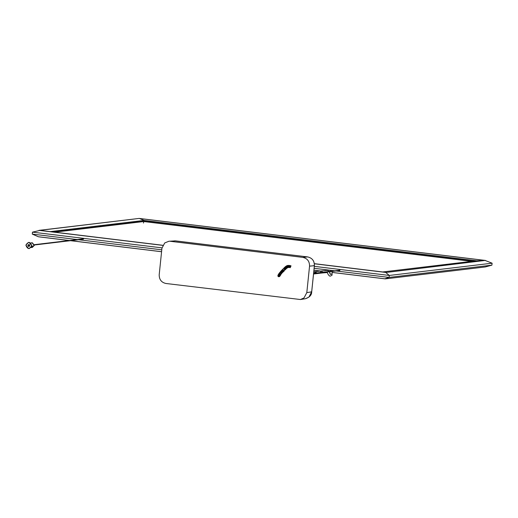 <?xml version="1.0" encoding="UTF-8"?>
<svg xmlns="http://www.w3.org/2000/svg" width="518" height="518" viewBox="0 0 518 518"><rect width="100%" height="100%" fill="white"/><g stroke="black" fill="none" stroke-linecap="round" stroke-linejoin="round"><path stroke-width="0.78" d="M28.477 245.292L28.82 245.254L28.781 245.921L28.477 245.292L28.82 245.254L28.477 245.292L28.781 245.921L28.82 245.254M25.9 245.137C27.46 249.326 29.429 249.566 31.805 245.849C30.245 241.66 28.276 241.42 25.9 245.137L28.484 242.424L29.17 242.43L31.805 245.849L29.215 248.556L28.535 248.556L25.9 245.137M27.836 245.37C30.413 242.068 29.675 249.203 27.836 245.37L28.963 244.438L29.863 245.616L28.743 246.549L27.836 245.37M28.594 242.418L29.384 242.405L32.012 245.823L29.325 248.543L32.012 245.823L29.384 242.405L28.484 242.424M31.41 247.377L34.123 245.396L32.148 242.825L30.899 243.059M32.194 247.423L34.149 245.396L32.168 242.825L31.65 242.825L32.168 242.825L34.149 245.396L32.194 247.423M34.356 245.37L32.381 242.8L31.766 242.812L32.381 242.8L34.356 245.37L32.317 247.41L34.356 245.37M31.287 247.533L32.187 247.429L34.123 245.396L32.148 242.825L30.737 242.936M170.312 241.297L302.797 257.375C307.342 258.398 309.596 261.318 309.55 266.142L306.811 292.625L304.021 297.915L300.453 299.527L165.954 283.488C161.409 282.465 159.155 279.539 159.201 274.715L161.94 248.232L164.724 242.948L168.849 241.265L175.447 240.876L168.836 241.265M161.985 247.863L32.492 232.148L39.97 230.38L162.827 245.286M385.625 272.319L314.368 263.675L385.534 272.313L389.309 275.453L389.109 277.408L384.868 278.794M69.347 240.507L38.371 236.752L32.291 234.104L32.492 232.148M485.256 266.958L491.899 265.151L389.109 277.408L336.04 270.966M334.745 270.81L314.135 268.311M161.771 249.818L78.561 239.724M77.266 239.562L32.291 234.104M491.899 265.151L492.1 263.196L389.309 275.453L314.335 266.356M492.1 263.196L485.088 260.444L386.046 272.474L314.381 263.772M39.031 230.361L139.031 218.434L39.031 230.361L162.781 245.377M162.833 245.286L39.815 230.355L139.005 218.441M143.454 223.038L144.088 220.422L139.523 218.505L485.088 260.444L476.566 260.768L382.685 271.963M54.597 232.148L143.745 221.516L471.833 261.337M53.561 232.025L144.004 221.238L473.128 261.182M50.207 231.617L144.088 220.422L476.566 260.768M386.046 272.474L485.088 260.444M279.888 272.293L281.565 273.595L280.743 274.579L279.539 274.003L278.373 276.081L279.131 276.385L279.979 275.958L279.5 276.657L278.25 276.599L277.875 275.757M277.881 275.589L278.25 276.476L279.662 276.47L279.966 275.984L279.681 276.392L278.283 276.327L278.036 275.084L278.283 276.327M282.563 272.455L281.216 270.81L283.838 268.188L285.412 269.619L283.106 271.4C282.07 270.338 281.85 269.969 282.446 270.286M285.761 266.407L285.243 266.809L286.622 268.408L287.399 267.851L286.325 266.045L285.761 266.407L287.004 268.084M288.254 265.339L284.777 267.217L286.24 268.751L285.412 269.619M290.184 267.715L291.045 265.825M320.564 271.853L321.691 270.92L322.565 272.261L321.691 270.92L315.171 271.665L316.271 272.416L316.284 273.012M316.129 273.342L315.43 273.776L321.73 273.025L322.416 272.591L320.914 272.772M302.797 257.375L307.627 256.915L175.466 240.876M306.811 292.625L311.674 291.854L314.381 265.689L309.55 266.142M300.472 299.527L305.329 298.756L308.883 297.144L311.674 291.854L311.143 291.744L311.674 291.854M314.381 265.689L313.85 265.572L314.381 265.689C314.426 260.865 312.173 257.938 307.627 256.915L307.653 256.922M485.36 266.945L385.386 278.865L332.006 272.384M329.895 272.125L329.513 272.079M320.687 271.011L313.94 270.189M161.577 251.703L70.642 240.663M313.772 271.833L315.358 272.526L315.365 273.122M315.216 273.452L314.504 273.886M321.432 270.92L327.434 270.344L329.247 271.464M278.302 276.67L277.92 276.01M278.218 274.767L278.483 275.835L279.228 276.165L280.031 275.848M278.38 274.508L278.639 275.537L280.128 275.68M278.574 274.249L278.788 275.252L279.506 275.628L280.121 275.602L280.885 274.508M278.833 273.938L279.001 274.864L279.707 275.278L280.465 275.019M278.036 275.084L278.846 273.724L279.901 274.928L280.646 274.851M279.539 274.003L279.157 273.277L280.542 271.73M280.924 273.517C281.384 274.352 281.009 274.339 279.798 273.459L279.48 272.831M284.233 270.927L282.388 272.623L280.86 271.147L280.607 271.652L282.193 272.798L281.96 273.103L280.419 272.054L280.633 271.426M282.485 272.526L280.885 271.134M283.074 271.6L282.75 271.795L281.863 270.713L282.187 270.513M283.527 271.639L283.106 271.4M282.77 270.059L283.896 271.277M283.819 270.616L283.087 269.794M284.524 269.703L284.013 269.25M285.813 269.166L284.304 267.702M287.581 265.481L286.946 265.702L287.781 267.651L288.921 267.424L289.018 265.365M287.607 265.527L288.157 267.515M288.286 265.397L288.526 267.443M289.717 265.43L289.329 267.463M290.41 265.598L289.756 267.56M313.617 273.329L339.86 270.202M313.584 273.646L339.899 270.506M83.573 239.122L34.369 244.988M83.54 238.817L34.33 244.684M174.67 240.825L307.64 256.915C312.199 257.945 314.458 260.865 314.407 265.676L311.7 291.848C311.7 295.059 309.576 297.358 305.329 298.756M385.133 278.865L332.006 272.416M329.895 272.164L329.526 272.118M320.545 271.031L313.934 270.228M161.577 251.735L70.5 240.682M69.205 240.527L38.811 236.836M54.643 232.155L143.719 221.536L471.756 261.344M485.308 266.951L385.36 278.865M139.258 218.434L485.58 260.463M313.545 273.996L315.423 273.776M321.73 273.025L327.395 272.513C327.059 272.487 329.079 276.91 330.542 276.01L332.051 275.2L332.109 271.438M332.161 271.121L332.278 270.513M330.244 274.32L331.559 274.177L330.05 273.873L329.396 271.762M329.836 273.09L329.94 271.697M329.979 271.38L330.16 270.254M277.894 276.036L278.399 276.735M279.985 275.88L280.678 275.09M278.846 273.724L279.157 273.277M283.838 268.188L284.777 267.217M287.399 267.851L287.788 267.651M286.946 265.702L286.318 266.019M286.622 268.408L286.24 268.751M281.96 273.103L281.565 273.595M314.258 271.775L315.171 271.665"/></g></svg>
